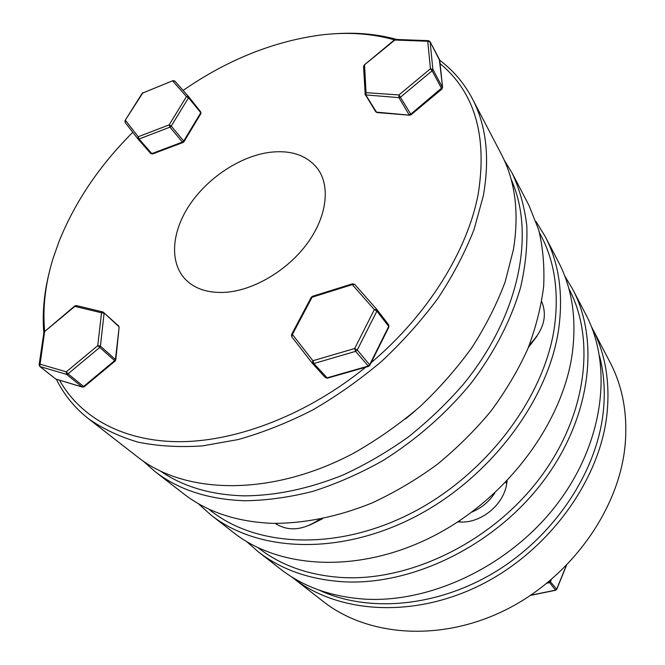 <?xml version="1.0" encoding="UTF-8"?>
<svg xmlns="http://www.w3.org/2000/svg" width="665" height="665" viewBox="0 0 665 665"><rect width="100%" height="100%" fill="white"/><g stroke="black" fill="none" stroke-linecap="round" stroke-linejoin="round"><path stroke-width="1" d="M371.12 362.683C427.886 314.853 467.586 250.464 478.202 194.055C487.445 135.76 474.71 92.244 439.989 63.516M364.221 65.02L394.453 39.858C371.444 33.366 346.714 31.77 320.264 35.07C272.766 41.587 227.048 60.033 183.116 90.415M132.792 132.318C99.692 165.277 75.137 201.603 59.11 241.295L53.283 257.829C45.378 283.024 42.493 307.421 44.646 331.037M335.975 33.682C357.521 32.277 377.811 34.214 396.864 39.484M439.723 60.266C453.214 70.324 464.054 83.067 472.241 98.495C486.381 125.336 490.055 157.854 483.272 196.05L473.995 229.649C464.96 252.609 452.998 275.41 438.127 298.061C421.71 320.306 403.023 341.27 382.067 360.945C360.073 379.582 336.872 395.966 312.459 410.106C287.712 422.732 262.991 432.541 238.286 439.532L202.409 445.907C179.375 447.437 157.938 446.182 138.079 442.142C119.351 436.631 102.809 428.825 88.462 418.709C74.588 407.753 63.907 394.628 56.417 379.333M88.462 418.709L137.838 457.146C185.086 494.652 271.445 496.971 353.863 453.089C376.972 439.931 398.875 424.578 419.557 407.038C439.233 388.468 456.722 368.601 472.017 347.438C485.841 325.842 496.88 304.005 505.134 281.935L513.455 249.491C519.323 212.484 515.242 180.639 501.211 153.956L472.241 98.495M160.98 471.41C183.407 486.772 211.146 494.918 244.188 495.857C275.9 495.708 308.901 488.742 343.182 474.943C365.659 464.577 387.338 451.942 408.227 437.038C428.368 421.012 446.755 403.414 463.38 384.262C519.855 315.401 535.541 233.082 511.102 179.276M504.087 159.833L512.158 173.149C519.523 188.976 524.394 206.366 526.763 225.319C527.578 245.011 525.558 265.584 520.687 287.047C511.352 319.566 494.452 352.575 470.903 383.447C446.065 413.713 415.633 440.321 382.034 461.111C359.225 473.846 336.099 483.945 312.65 491.427C289.366 497.312 266.84 500.421 245.094 500.753C208.411 499.54 178.303 489.731 154.762 471.352L143.108 461.02M154.762 471.352L183.465 493.654C206.84 511.9 236.457 521.801 272.309 523.347C303.98 523.596 338.061 516.771 372.051 502.956C394.553 492.524 416.157 479.773 436.863 464.677C456.755 448.434 474.768 430.604 490.895 411.186C505.699 391.136 517.96 370.472 527.661 349.208C535.782 327.895 541.119 306.956 543.654 286.399C544.61 266.324 542.948 247.43 538.65 229.724L528.958 205.385L512.158 173.149M268.71 152.468C290.572 149.608 306.939 155.095 317.812 168.935C330.522 186.449 326.906 216.599 307.313 243.373C287.754 270.148 254.313 290.115 226.117 292.276C208.552 293.39 194.995 289.092 185.427 279.391C169.134 262.334 171.661 231.636 189.683 204.795C207.729 177.921 239.55 156.707 268.71 152.468M59.534 380.181C80.365 417.504 123.624 442.084 181.296 441.685C238.943 441.028 308.959 413.647 366.457 366.573M43.815 332.941C42.203 313.572 43.965 293.606 49.11 273.041M414.968 411.07L405.559 418.9M376.723 309.308L354.686 284.396L352.558 283.789L352.284 284.628L312.101 297.197L312.425 296.349L352.517 283.805M376.905 309.533L388.676 324.828L376.856 309.466L354.686 284.396L352.284 284.628L374.329 309.632L376.856 309.466L376.897 311.095L357.271 349.981L369.615 364.794L388.717 326.432L376.897 311.095L374.329 309.632L354.669 348.518L355.634 351.344L313.872 363.531L312.899 360.746L312.193 363.082L325.293 377.562L312.351 363.265M291.553 334.537L311.212 297.363L312.101 297.197L292.401 334.453L291.736 336.773L312.151 363.024M368.526 366.398L355.634 351.344L357.271 349.981L354.669 348.518L312.899 360.746L292.401 334.453L291.528 334.578L291.727 336.764L312.193 363.082L313.872 363.531L327.413 378.152M409.923 115.186L376.49 112.136L365.999 95.278L366.016 92.643L398.967 94.954L410.771 114.181L409.083 114.787L398.934 97.639L365.235 94.879L363.547 66.591L364.586 65.228L366.016 92.643L364.952 94.006L375.725 111.728L377.13 112.568M363.547 66.591L364.204 65.037L395.617 39.434M430.446 68.753L432.117 70.823L400.646 97.015L398.934 97.639L398.967 94.954L430.446 68.753L427.736 41.263L430.122 41.912L432.873 69.393L430.446 68.753M441.901 89.077L432.117 70.823L432.873 69.393L442.441 87.348L410.771 114.181L410.978 114.804M439.665 60.432L430.039 41.621L428.559 40.665L427.736 41.263L394.86 40.025L395.692 39.443L428.484 40.665M439.299 59.102L442.582 87.364L441.917 89.06L410.995 114.796L409.64 115.22L377.063 112.56L375.725 111.728M152.576 153.964L150.706 153.49L137.888 138.869L139.035 139.002L138.229 136.749L169.151 124.87L169.957 127.148L139.035 139.002L151.828 153.607L182.426 142.069L183.149 142.443M188.528 96.541L174.87 81.088L188.636 96.658L188.536 97.788L186.474 96.591L188.619 96.633L200.697 111.87L200.764 112.668L188.536 97.788L171.238 126.076L169.151 124.87L186.474 96.591L172.792 81.072L174.87 81.088L173.041 80.615L142.742 93.042L125.012 120.606L125.145 122.485L137.846 138.819L138.229 136.749L125.51 120.44L125.145 122.485L137.805 138.761M125.037 120.564L142.244 93.216L173 80.631M84.247 386.739L82.103 386.922L66.5 374.329L40.05 366.581L55.785 379.058L82.435 387.105L84.231 386.756L115.12 361.045L97.763 345.65L101.521 312.791L104.114 313.257L100.407 346.099L97.763 345.65L66.309 371.826L68.038 373.846L83.624 386.456L114.555 360.713L115.461 359.158L119.126 327.305M115.777 359.856L100.407 346.099L99.484 347.67L68.038 373.846L66.5 374.329L66.309 371.826L39.85 364.129L39.11 364.819L39.784 366.448L55.328 378.701M115.136 361.029L115.785 359.79L119.135 327.238L118.553 325.767L118.819 326.598L103.058 311.993L118.195 325.584M76.425 305.592L74.887 306.374L74.771 305.958L76.425 305.592L103.058 311.993L101.521 312.791L74.887 306.374L44.638 331.544L74.754 305.966M39.127 364.753L43.915 332.251L44.638 331.544L39.784 366.448M555.79 590.079L530.761 595.233M548.858 581.692L555.524 590.154L556.672 589.207L550.462 581.759L551.343 579.606M592.224 328.186L610.054 362.309C623.03 387.146 627.993 415.359 624.934 446.955C618.309 510.811 570.171 578.026 505.151 610.138C440.097 642.332 367.462 636.314 323.331 601.542L292.949 577.893C337.845 613.305 412.923 618.891 480.828 584.892C548.692 550.969 599.431 480.828 606.879 414.968C610.337 382.392 605.449 353.464 592.224 328.186L591.426 326.673M599.547 356.066C604.252 374.046 605.424 393.223 603.072 413.605C596.131 472.724 554.411 535.732 495.716 571.609C436.963 607.453 367.72 612.914 319.067 590.088M291.603 576.829L292.949 577.893M572.706 289.275L585.774 314.337C612.847 365.434 604.385 441.635 557.461 503.588C510.629 565.508 430.679 603.645 363.506 599.049C330.671 596.588 302.999 586.596 280.48 569.065L258.161 551.717C280.921 569.448 309.084 579.448 342.633 581.734C411.303 585.948 493.729 546.264 542.283 482.516C590.936 418.75 600.088 340.904 572.706 289.275L564.76 276.025M568.833 288.56C595.956 339.458 586.962 416.273 538.974 479.265C491.086 542.241 409.748 581.551 341.926 577.519C308.618 575.316 280.688 565.4 258.153 547.777M246.549 541.526L258.161 551.717M211.063 515.101L233.748 532.74C280.015 569.257 359.873 573.804 433.53 536.023C507.146 498.359 563.23 422.292 572.399 352.558C576.688 318.119 572.025 287.887 558.409 261.852L545.117 236.374C558.858 262.625 563.413 293.29 558.775 328.385C548.891 399.457 490.753 477.703 415.01 516.805C339.225 556.023 257.688 551.942 211.063 515.101L198.037 503.455M208.569 508.941C253.781 546.68 334.528 552.05 410.255 513.696C485.932 475.483 544.494 397.595 554.469 326.781C559.282 290.655 554.286 259.333 539.498 232.825M535.99 221.478L545.117 236.374M537.212 335.833L528.326 347.604M541.701 301.586C547.619 316.158 543.563 330.505 529.515 344.645M319.524 519.315C303.174 530.429 288.419 531.792 275.26 523.413M322.641 518.683L309.707 525.126M494.81 492.989C489.108 501.693 481.468 508.043 471.876 512.067M507.137 480.828L506.697 483.621C503.929 504.427 481.477 523.106 460.529 522.017L457.728 521.942M326.864 377.903L325.293 377.562L327.371 378.169L368.485 366.407L369.815 365.309L369.615 364.794L368.011 366.124L326.864 377.903M388.676 324.828L388.892 326.981L388.676 324.828M388.875 327.022L369.79 365.351M137.929 138.919L150.706 153.49L152.534 153.981L183.108 142.46L183.947 141.761L183.69 141.022L182.426 142.069L169.957 127.148L171.238 126.076L183.69 141.022L200.606 113L200.822 113.798M188.636 96.658L200.697 111.87L200.988 113.441L183.922 141.803M82.801 387.155L56.55 379.291M566.198 565.757L556.547 589.448M547.037 583.188L549.307 582.723L550.462 581.759L549.531 581.135M505.699 482.333L506.697 483.621M459.449 520.811L460.529 522.017M312.384 296.366L311.237 297.322M430.039 41.621L439.698 59.991L442.582 87.364M142.967 92.593L142.268 93.175M44.53 331.12L43.923 332.184M566.422 565.524L556.738 589.373L555.682 590.246L530.495 595.416"/></g></svg>
